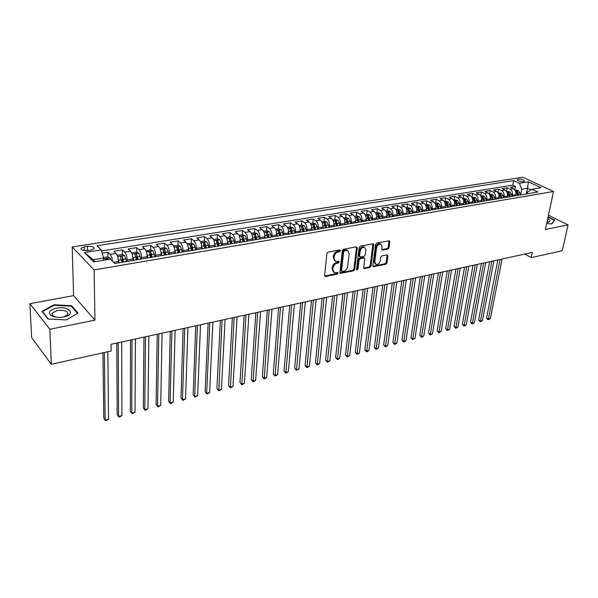 <?xml version="1.0" encoding="UTF-8"?>
<svg xmlns="http://www.w3.org/2000/svg" width="598" height="598" viewBox="0 0 598 598"><rect width="100%" height="100%" fill="white"/><g stroke="black" fill="none" stroke-linecap="round" stroke-linejoin="round"><path stroke-width="0.9" d="M340.583 250.622L339.911 249.912L328.123 252.109L326.874 253.552L324.587 275.543L325.566 276.523L337.227 274.153L338.079 273.159L337.735 272.494L334.424 272.695L332.832 269.631L333.026 267.814C333.497 265.422 334.805 263.905 336.966 263.247L338.468 262.956L339.328 261.961L338.976 261.274L335.687 261.468L334.05 258.336L334.252 256.497C334.723 254.083 336.046 252.55 338.206 251.908L339.724 251.623L340.583 250.622M334.775 260.877L333.28 257.798L333.482 255.966C333.953 253.552 335.269 252.027 337.436 251.384L338.946 251.1L339.814 249.927M324.624 275.992L336.465 273.607L337.324 272.494M333.512 272.097L332.069 269.093L332.264 267.276C332.727 264.884 334.043 263.367 336.196 262.716L337.698 262.425L338.565 261.274M518.287 179.168L517.263 179.602C517.704 180.962 519.774 181.628 523.482 181.598L524.491 181.172C524.042 179.811 521.979 179.146 518.287 179.168M51.966 313.957L52.37 313.793M387.855 249.112L389.036 247.736L389.851 241.756L389.38 240.777L376.792 243.035L375.596 244.425L372.846 265.774L373.302 266.708L385.8 264.279L386.973 262.911L387.945 255.794L387.085 254.823L381.92 255.839L380.739 257.215L380.268 260.765C379.528 263.389 378.108 264.6 375.993 264.398L374.759 261.872L376.576 247.834C377.301 245.202 378.721 243.977 380.836 244.171L382.122 246.78L381.808 249.127L382.279 250.091L387.855 249.112L387.063 248.611L388.244 247.236L389.021 240.755M545.369 229.475L568.1 224.9L562.255 250.734L531.271 257.618L532.37 252.393L111.064 344.291L111.123 350.996L51.316 364.294L49.851 329.251L94.955 320.169L94.095 269.937L553.546 191.48L545.369 229.475M357.29 247.856L356.356 246.847L343.558 249.231L342.325 250.659L339.888 272.441L340.374 273.391L353.5 270.842L354.704 269.444L357.29 247.856L356.46 246.832M360.377 246.092L373.272 243.79L373.765 244.769L371.029 266.14L369.841 267.523L364.145 268.569L363.674 267.627L364.75 258.979L364.272 258.015L360.302 258.687L359.099 260.093L358 269.122L356.849 270.087L356.52 269.421L359.159 247.505L360.377 246.092M514.811 189.85L515.469 186.464L510.49 187.271L513.45 188.691L510.101 189.237C512.023 190.463 512.822 192.451 512.508 195.21L512.284 196.338M506.476 191.323L507.141 187.809L502.096 188.624L505.048 190.059L501.655 190.613C503.576 191.846 504.376 193.857 504.069 196.63L503.852 197.766M498.029 192.765L498.71 189.17L493.589 190L496.534 191.45L493.096 192.01C495.009 193.251 495.817 195.277 495.51 198.073L495.294 199.209M489.493 194.171L490.151 190.553L484.963 191.39L487.901 192.855L484.41 193.423C486.324 194.679 487.131 196.712 486.832 199.53L486.623 200.674M480.829 195.591L481.48 191.951L476.217 192.803L479.148 194.283L475.612 194.858C477.518 196.129 478.325 198.177 478.034 201.01L477.832 202.161M472.046 197.034L472.689 193.371L467.352 194.23L470.267 195.733L466.687 196.316C468.585 197.594 469.393 199.657 469.116 202.505L468.914 203.664M463.144 198.499L463.771 194.813L458.36 195.688L461.267 197.198L457.627 197.789C459.526 199.082 460.333 201.16 460.064 204.03L459.869 205.196M454.114 199.979L454.727 196.271L449.24 197.153L452.133 198.686L448.448 199.284C450.339 200.592 451.146 202.685 450.885 205.57L450.69 206.744M444.949 201.481L445.555 197.751L439.986 198.648L442.871 200.195L439.134 200.801C441.018 202.117 441.832 204.232 441.578 207.14L441.384 208.321M435.658 203.006L436.248 199.254L430.605 200.166L433.483 201.72L429.685 202.341C431.562 203.671 432.376 205.802 432.13 208.724L431.943 209.913M426.239 204.553L426.808 200.779L421.082 201.698L423.945 203.275L420.095 203.903C421.964 205.249 422.779 207.394 422.547 210.339L422.367 211.535M416.671 206.123L417.232 202.318L411.424 203.26L414.272 204.852L410.363 205.488C412.224 206.848 413.046 209.008 412.822 211.969L412.642 213.18M406.976 207.715L407.522 203.888L401.617 204.845L404.457 206.452L400.496 207.102C402.342 208.47 403.164 210.646 402.947 213.628L402.783 214.846M397.132 209.337L397.663 205.48L391.675 206.445L394.501 208.074L390.472 208.732C392.318 210.115 393.133 212.312 392.931 215.317L392.766 216.536M387.138 210.974L387.654 207.095L381.576 208.074L384.387 209.726L380.298 210.391C382.137 211.789 382.959 214.002 382.765 217.022L382.608 218.255M377.002 212.641L377.495 208.732L371.328 209.734L374.124 211.393L369.975 212.073C371.799 213.486 372.621 215.714 372.442 218.763L372.285 219.997M366.709 214.331L367.187 210.399L360.923 211.408L363.704 213.09L359.488 213.778C361.304 215.205 362.126 217.455 361.962 220.52L361.812 221.768M356.259 216.042L356.722 212.088L350.361 213.112L353.119 214.817L348.843 215.512C350.652 216.954 351.475 219.219 351.318 222.314L351.176 223.562M345.644 217.784L346.093 213.8L339.634 214.846L342.377 216.566L338.034 217.276C339.828 218.733 340.651 221.021 340.509 224.13L340.374 225.394M334.873 219.556L335.299 215.542L328.743 216.603L331.464 218.345L327.054 219.062C328.84 220.535 329.662 222.837 329.535 225.977L329.401 227.247M323.929 221.35L324.34 217.313L317.68 218.39L320.386 220.154L315.901 220.879C317.673 222.374 318.502 224.691 318.383 227.845L318.256 229.131M312.821 223.174L313.21 219.107L306.445 220.199L309.129 221.985L304.569 222.725C306.333 224.235 307.155 226.575 307.058 229.752L306.938 231.045M301.534 225.027L301.9 220.939L295.031 222.045L297.684 223.846L293.057 224.601C294.807 226.126 295.636 228.488 295.547 231.688L295.434 232.988M290.067 226.911L290.411 222.792L283.43 223.914L286.068 225.745L281.366 226.507C283.093 228.047 283.923 230.432 283.848 233.654L283.744 234.962M278.414 228.825L278.735 224.676L271.642 225.82L274.25 227.666L269.474 228.443C271.193 230.006 272.023 232.405 271.963 235.649L271.866 236.965M266.573 230.768L266.872 226.59L259.667 227.748L262.253 229.625L257.394 230.417C259.091 231.987 259.921 234.409 259.883 237.683L259.794 239.006M254.539 232.749L254.815 228.533L247.49 229.714L250.046 231.613L245.113 232.413C246.795 234.005 247.624 236.449 247.602 239.746L247.52 241.084M242.31 234.752L242.564 230.514L235.111 231.718L237.645 233.631L232.622 234.453C234.289 236.061 235.119 238.527 235.111 241.846L235.036 243.192M229.871 236.815L230.103 232.525L222.531 233.743L225.027 235.687L219.929 236.516C221.574 238.146 222.404 240.635 222.419 243.984L222.351 245.337M217.059 242.639L217.081 242.123M217.231 238.923L217.433 234.566L209.734 235.814L212.208 237.78L207.013 238.624C208.642 240.269 209.472 242.781 209.502 246.152L209.442 247.52M204.202 245.322L204.247 244.305M204.374 241.069L204.553 236.644L196.72 237.907L199.156 239.903L193.879 240.762C195.494 242.429 196.323 244.963 196.368 248.357L196.316 249.732M191.136 248.267L191.196 246.54M191.3 243.244L191.45 238.759L183.481 240.045L185.888 242.063L180.521 242.938C182.113 244.627 182.943 247.183 183.003 250.607L182.966 251.99M177.845 251.384L177.912 248.835M178.002 245.464L178.129 240.912L170.019 242.22L172.388 244.268L166.924 245.158C168.494 246.862 169.324 249.441 169.413 252.894L169.383 254.285M164.345 254.613L164.413 251.212M164.48 247.721L164.57 243.102L156.317 244.433L158.657 246.503L153.095 247.408C154.643 249.134 155.473 251.743 155.577 255.219L155.555 256.624M150.621 257.461L150.666 253.687M150.718 250.024L150.771 245.322L142.384 246.682L144.679 248.783L139.02 249.702C140.545 251.452 141.367 254.083 141.502 257.589L141.487 259.001M136.673 259.816L136.688 256.385M136.71 252.363L136.733 247.594L128.196 248.97L130.454 251.1L124.69 252.035C126.193 253.806 127.015 256.46 127.165 259.995L127.165 261.423M122.478 262.216L122.47 259.36M122.455 254.748L122.448 249.897L113.755 251.302L115.967 253.455C117.455 255.241 118.277 257.91 118.441 261.461L118.449 262.896M513.45 188.691C515.371 189.91 516.171 191.898 515.85 194.649L515.633 195.77M505.048 190.059C506.969 191.293 507.769 193.289 507.455 196.062L507.239 197.191M496.534 191.45C498.448 192.691 499.255 194.701 498.949 197.489L498.732 198.626M487.901 192.855C489.814 194.111 490.614 196.137 490.315 198.947L490.106 200.083M479.148 194.283C481.054 195.546 481.861 197.587 481.569 200.412L481.36 201.563M470.267 195.733C472.173 197.004 472.981 199.059 472.697 201.907L472.495 203.066M461.267 197.198C463.166 198.484 463.973 200.554 463.697 203.417L463.502 204.583M452.133 198.686C454.024 199.986 454.839 202.072 454.577 204.95L454.375 206.123M442.871 200.195C444.763 201.504 445.57 203.612 445.316 206.512L445.129 207.685M433.483 201.72C435.359 203.051 436.174 205.166 435.927 208.089L435.74 209.278M423.945 203.275C425.821 204.613 426.636 206.751 426.396 209.689L426.217 210.885M414.272 204.852C416.141 206.205 416.955 208.358 416.731 211.318L416.552 212.514M404.457 206.452C406.311 207.82 407.133 209.988 406.917 212.963L406.745 214.174M394.501 208.074C396.347 209.457 397.162 211.64 396.96 214.637L396.788 215.856M384.387 209.726C386.226 211.116 387.048 213.322 386.854 216.341L386.689 217.56M374.124 211.393C375.955 212.798 376.777 215.026 376.591 218.061L376.434 219.294M363.704 213.09C365.52 214.518 366.342 216.753 366.17 219.817L366.021 221.058M353.119 214.817C354.928 216.252 355.758 218.509 355.593 221.589L355.451 222.845M342.377 216.566C344.179 218.016 345.001 220.296 344.852 223.398L344.717 224.654M331.464 218.345C333.25 219.81 334.08 222.105 333.946 225.229L333.811 226.5M320.386 220.154C322.158 221.634 322.987 223.951 322.868 227.098L322.733 228.369M309.129 221.985C310.885 223.488 311.715 225.82 311.61 228.989L311.483 230.275M297.684 223.846C299.441 225.364 300.263 227.718 300.174 230.91L300.054 232.203M286.068 225.745C287.802 227.277 288.632 229.647 288.55 232.861L288.445 234.169M274.25 227.666C275.977 229.213 276.807 231.613 276.739 234.85L276.642 236.158M262.253 229.625C263.957 231.187 264.787 233.601 264.742 236.868L264.645 238.191M250.046 231.613C251.743 233.198 252.573 235.634 252.535 238.916L252.453 240.246M237.645 233.631C239.32 235.238 240.149 237.69 240.134 241.001L240.052 242.347M225.027 235.687C226.687 237.309 227.517 239.791 227.524 243.124L227.449 244.477M212.208 237.78C213.845 239.417 214.675 241.921 214.697 245.277L214.63 246.638M199.156 239.903C200.779 241.562 201.608 244.089 201.646 247.475L201.593 248.843M185.888 242.063C187.488 243.745 188.318 246.294 188.377 249.702L188.333 251.085M172.388 244.268C173.973 245.965 174.803 248.536 174.878 251.975L174.84 253.365M158.657 246.503C160.212 248.222 161.041 250.816 161.139 254.285L161.116 255.682M144.679 248.783C146.211 250.525 147.041 253.141 147.16 256.632L147.145 258.044M130.454 251.1C131.964 252.864 132.786 255.503 132.928 259.024L132.928 260.451M87.727 250.577L91.053 250.054L93.998 248.783C94.312 246.899 92.114 246.099 87.42 246.369L84.116 246.884L81.119 248.17C80.805 250.054 83.002 250.854 87.727 250.577M94.095 269.937L72.201 246.959L522.794 177.217L553.546 191.48M515.469 186.464L512.763 185.178L513.652 180.603L96.981 245.763L101.144 249.904L103.626 258L103.648 260.265M513.652 180.603L519.341 183.287L528.385 181.844L541.011 187.72L531.928 189.23L537.841 192.018L114.816 263.509L110.428 259.136L93.632 261.924L84.557 252.543L101.144 249.904M107.954 257.177L107.902 252.244L110.099 254.412C111.34 255.832 112.147 258.104 112.514 261.214M122.448 249.897L124.69 252.035M136.733 247.594L139.02 249.702M150.771 245.322L153.095 247.408M164.57 243.102L166.924 245.158M178.129 240.912L180.521 242.938M191.45 238.759L193.879 240.762M204.553 236.644L207.013 238.624M217.433 234.566L219.929 236.516M230.103 232.525L232.622 234.453M242.564 230.514L245.113 232.413M254.815 228.533L257.394 230.417M266.872 226.59L269.474 228.443M278.735 224.676L281.366 226.507M290.411 222.792L293.057 224.601M301.9 220.939L304.569 222.725M313.21 219.107L315.901 220.879M324.34 217.313L327.054 219.062M335.299 215.542L338.034 217.276M346.093 213.8L348.843 215.512M356.722 212.088L359.488 213.778M367.187 210.399L369.975 212.073M377.495 208.732L380.298 210.391M387.654 207.095L390.472 208.732M397.663 205.48L400.496 207.102M407.522 203.888L410.363 205.488M417.232 202.318L420.095 203.903M426.808 200.779L429.685 202.341M436.248 199.254L439.134 200.801M445.555 197.751L448.448 199.284M454.727 196.271L457.627 197.789M463.771 194.813L466.687 196.316M472.689 193.371L475.612 194.858M481.48 191.951L484.41 193.423M490.151 190.553L493.096 192.01M498.71 189.17L501.655 190.613M507.141 187.809L510.101 189.237M512.763 185.178L101.473 250.981M107.902 252.244L102.146 253.171M526.367 193.954L527.518 188.273L521.748 189.222L520.611 194.933M103.626 258L93.109 259.726L95.015 261.692M94.955 320.169L73.576 295.621L29.9 303.657L49.851 329.251M29.9 303.657L31.657 337.646L51.316 364.294M568.1 224.9L548.433 215.243M73.576 295.621L72.201 246.959M524.738 254.053L531.271 257.618M530.934 189.895L527.518 188.273L528.385 181.844M527.339 193.797L527.69 192.063L531.928 189.23M521.748 189.222L519.341 183.287M93.109 259.726L84.557 252.543M66.303 319.915L78.002 313.158L71.655 305.698L53.887 304.793L41.935 311.341L47.997 319.011L66.303 319.915M546.639 223.562L551.812 223.899L554.78 220.139L548.082 216.842M53.91 305.391L53.887 304.793M71.685 306.617L71.655 305.698M339.926 272.897L352.73 270.311L353.934 268.913L356.505 247.34M344.568 250.719L343.708 251.713L341.555 270.819L341.899 271.485L343.783 271.186C345.898 270.535 347.199 269.025 347.67 266.671L349.18 253.657L347.55 250.502L344.568 250.719L343.79 250.196L342.931 251.19L343.708 251.713M341.682 271.335L340.785 270.281L342.931 251.19M347.67 250.54L346.773 249.979L345.375 249.897L346.152 250.42M343.79 250.196L345.375 249.897M363.704 268.083L369.063 267L370.252 265.617L372.935 243.752M363.935 257.977L363.061 257.476L359.525 258.164L358.314 259.569L357.223 268.592L358 269.122M356.513 269.534L357.223 268.592M365.871 249.919L364.556 247.295C362.373 247.094 360.923 248.327 360.198 251.003L359.592 256.019L360.504 257.013L364.047 256.325L365.251 254.927L365.871 249.919M364.533 247.28L363.771 246.787C361.588 246.578 360.138 247.811 359.413 250.487L360.198 251.003M359.787 256.796L358.807 255.503L359.413 250.487M381.838 249.613L387.063 248.611M380.762 244.119L380.044 243.663C377.929 243.476 376.508 244.694 375.783 247.325L376.576 247.834M375.267 263.92L373.974 261.348L375.783 247.325M372.868 266.222L385.015 263.763L386.188 262.395L387.123 254.815M103.484 257.551L107.259 256.931L109.935 257.888L110.892 259.599M102.946 352.82L103.798 418.249L105.166 420.058L108.537 419.168L107.842 351.729M107.887 259.562L107.588 258.979L105.786 258.882L106.108 259.853M104.336 352.506L105.166 420.058L105.786 420.783L108.537 419.168M56.429 308.149C49.597 309.943 47.78 312.373 50.994 315.445C54.231 317.306 58.455 317.815 63.665 316.977L64.031 316.903C76.731 314.384 68.748 305.533 56.429 308.149M63.597 316.985L67.753 314.683C68.344 311.244 64.876 309.839 57.341 310.474L52.34 312.963L51.974 313.868L53.244 316.006L56.765 317.254M51.959 314.002L52.37 313.838M77.456 313.472L66.191 319.908M48.348 319.026L42.51 311.648L54.082 305.294L71.304 306.176L77.456 313.404M42.533 312.096L42.51 311.648M546.901 222.344L548.03 222.187C549.816 221.761 550.377 221.043 549.697 220.019L547.716 218.569M547.133 222.321L547.88 221.806L547.32 220.393M548.007 217.194L554.353 220.326L551.543 223.884M554.249 220.804L554.353 220.326M117.985 257.798L119.181 262.769M117.395 255.884L117.5 255.249L121.85 254.531L124.526 255.481L126.447 261.543M116.797 343.043L117.186 414.735L118.583 416.522L121.902 415.647L121.7 341.974M123.696 262.006L122.231 256.549L120.46 256.452L121.947 262.305M122.231 256.549L122.979 262.126M118.24 342.729L118.583 416.522L119.166 417.247L121.902 415.647M132.524 255.555L133.646 260.324M131.844 253.373L131.911 252.879L136.18 252.177L138.856 253.111L140.777 259.121M130.506 340.053L130.357 411.282L131.777 413.046L135.043 412.186L135.387 338.991M138.078 259.577L136.621 254.172L134.871 254.068L136.366 259.868M136.621 254.172L137.346 259.704M131.986 339.731L131.777 413.046L132.33 413.771L130.357 411.282M135.043 412.186L132.33 413.771M146.802 253.35L147.856 257.925M146.032 250.891L150.262 249.867L152.931 250.794L154.86 256.744M143.983 337.115L143.318 407.881L144.761 409.623L147.975 408.778L148.85 336.054M152.206 257.192L150.756 251.833L149.029 251.721L150.524 257.476M150.756 251.833L151.451 257.319M145.508 336.779L144.761 409.623L145.277 410.348L143.318 407.881M147.975 408.778L145.277 410.348M160.832 251.182L161.811 255.57M159.965 248.454L164.106 247.594L166.767 248.506L168.696 254.404M157.244 334.222L156.078 404.54L157.536 406.251L160.698 405.422L162.088 333.161M166.087 254.845L164.637 249.538L162.94 249.418L164.435 255.122M164.637 249.538L165.317 254.972M158.799 333.878L157.536 406.251L158.022 406.976L156.078 404.54M160.698 405.422L158.022 406.976M174.616 249.045L175.528 253.246M173.644 246.025L177.703 245.359L180.364 246.264L182.293 252.102M170.281 331.374L168.629 401.243L170.109 402.94L173.226 402.118L175.102 330.328M179.729 252.535L178.286 247.28L176.612 247.153L178.107 252.812M178.286 247.28L178.944 252.67M171.873 331.03L170.109 402.94L170.565 403.665L168.629 401.243M173.226 402.118L170.565 403.665M188.153 246.952L189.005 250.973M187.152 243.812L191.068 243.169L193.722 244.059L195.21 247.31L195.658 249.844M183.1 328.579L180.985 398.006L182.487 399.673L185.552 398.866L187.914 327.532M193.139 250.27L191.696 245.06L190.044 244.933L191.539 250.54M191.696 245.06L192.339 250.405M184.73 328.227L182.487 399.673L182.906 400.406L180.985 398.006M185.552 398.866L182.906 400.406M201.466 244.881L202.259 248.731M200.435 241.629L204.21 241.009L206.863 241.891L208.351 245.113L208.799 247.624M195.718 325.828L193.147 394.815L194.671 396.467L197.684 395.667L200.509 324.781M206.317 248.043L204.882 242.878L203.253 242.743L204.748 248.312M204.882 242.878L205.503 248.185M197.377 325.462L194.671 396.467L195.06 397.192L193.147 394.815M197.684 395.667L195.06 397.192M214.547 242.848L215.28 246.533M213.493 239.484L217.126 238.886L219.772 239.761L221.275 242.945L221.709 245.442M208.134 323.122L205.121 391.675L206.661 393.305L209.629 392.52L212.903 322.075M219.272 245.853L217.844 240.732L216.237 240.598L217.732 246.114M217.844 240.732L218.442 245.995M209.823 322.748L206.661 393.305L207.028 394.037L205.121 391.675M209.629 392.52L207.028 394.037M227.404 240.852L228.085 244.365M226.328 237.376L229.834 236.801L232.473 237.66L233.975 240.822L234.409 243.296M220.348 320.453L216.91 388.58L218.472 390.188L221.395 389.418L225.102 319.414M232.017 243.7L230.589 238.624L229.004 238.482L230.499 243.962M230.589 238.624L231.172 243.842M222.075 320.079L218.808 390.92L216.91 388.58M221.395 389.418L218.808 390.92M240.045 238.879L240.68 242.235M238.953 235.306L242.325 234.752L244.963 235.605L246.473 238.729L246.899 241.188M232.375 317.83L228.526 385.531L230.095 387.123L232.981 386.368L237.107 316.798M244.545 241.585L243.124 236.546L241.562 236.404L243.05 241.839M243.124 236.546L243.685 241.734M234.124 317.448L230.409 387.855L228.526 385.531M232.981 386.368L230.409 387.855M252.476 236.943L253.066 240.142M251.369 233.265L254.613 232.734L257.245 233.571L258.762 236.673L259.188 239.11M244.208 315.251L239.962 382.533L241.555 384.103L244.388 383.355L248.925 314.219M256.863 239.499L255.451 234.506L253.903 234.364L255.398 239.753M255.451 234.506L255.996 239.649M245.987 314.862L241.831 384.835L239.962 382.533M244.388 383.355L241.831 384.835M264.697 235.036L265.25 238.086M263.583 231.262L266.708 230.746L269.332 231.583L270.857 234.655L271.268 237.07M255.862 312.709L251.227 379.581L252.834 381.128L255.623 380.395L260.556 311.685M268.988 237.451L267.575 232.502L266.05 232.353L267.545 237.698M267.575 232.502L268.106 237.6M257.671 312.313L253.089 381.868L251.227 379.581M255.623 380.395L253.089 381.868M276.725 233.153L277.24 236.061M275.596 229.288L278.601 228.795L281.224 229.617L282.749 232.659L283.16 235.059M267.328 310.205L262.32 376.665L263.942 378.198L266.693 377.473L272.015 309.188M280.918 235.44L279.505 230.529L278.003 230.38L279.49 235.679M279.505 230.529L280.014 235.59M269.167 309.809L264.174 378.938L262.32 376.665M266.693 377.473L264.174 378.938M288.55 231.299L289.028 234.065M287.414 227.352L290.307 226.874L292.923 227.689L294.455 230.701L294.859 233.085M278.623 307.746L273.256 373.802L274.893 375.312L277.599 374.602L283.288 306.722M292.646 233.459L291.241 228.586L289.761 228.429L291.248 233.691M291.241 228.586L291.742 233.609M280.484 307.335L275.095 376.052L273.256 373.802M277.599 374.602L275.095 376.052M300.189 229.475L300.637 232.106M299.045 225.439L301.826 224.983L304.434 225.782L305.967 228.78L306.37 231.134M289.753 305.316L284.028 370.977L285.68 372.472L288.348 371.769L294.395 304.3M304.195 231.501L302.797 226.672L301.332 226.515L302.82 231.74M302.797 226.672L303.276 231.658M291.637 304.905L285.859 373.204L284.028 370.977M288.348 371.769L285.859 373.204M311.633 227.681L312.059 230.178M310.489 223.562L313.165 223.121L315.766 223.914L317.306 226.881L317.702 229.221M300.704 302.924L294.642 368.189L296.309 369.669L298.94 368.973L305.331 301.915M315.557 229.587L314.167 224.796L312.717 224.631L314.204 229.811M314.167 224.796L314.63 229.744M302.61 302.513L296.466 370.409L294.642 368.189M298.94 368.973L296.466 370.409M322.898 225.909L323.294 228.279M321.761 221.709L324.325 221.29L326.919 222.075L328.466 225.012L328.855 227.337M311.498 300.57L305.107 365.445L306.781 366.91L309.375 366.223L316.103 299.568M326.747 227.696L325.357 222.942L323.922 222.777L325.417 227.92M325.357 222.942L325.805 227.853M313.427 300.151L306.916 367.643L305.107 365.445M309.375 366.223L306.916 367.643M333.99 224.16L334.364 226.403M332.847 219.892L335.306 219.488L337.9 220.266L339.447 223.174L339.828 225.483M322.128 298.252L315.415 362.739L317.104 364.182L319.661 363.509L326.717 297.251M337.758 225.835L336.375 221.118L334.962 220.954L336.45 226.051M336.375 221.118L336.809 225.992M324.079 297.826L317.224 364.922L315.415 362.739M319.661 363.509L317.224 364.922M344.904 222.426L345.255 224.564M343.768 218.098L346.13 217.709L348.709 218.479L350.264 221.365L350.645 223.652M332.608 295.965L325.581 360.071L327.285 361.506L329.804 360.841L337.175 294.971M348.604 224.003L347.221 219.324L345.823 219.16L347.311 224.22M347.221 219.324L347.64 224.16M334.574 295.539L327.375 362.239L325.581 360.071M329.804 360.841L327.375 362.239M355.646 220.714L355.982 222.755M354.517 216.334L356.782 215.96L359.361 216.723L360.915 219.586L361.289 221.858M342.923 293.715L335.605 357.447L337.317 358.86L339.799 358.202L347.483 292.721M359.278 222.194L357.903 217.552L356.52 217.388L358.008 222.411M357.903 217.552L358.307 222.359M344.919 293.282L337.392 359.592L335.605 357.447M339.799 358.202L337.392 359.592M366.23 219.01L366.552 220.968M365.101 214.592L367.269 214.234L369.841 214.988L371.403 217.829L371.769 220.086M353.097 291.495L345.48 354.853L347.206 356.251L349.658 355.601L357.634 290.508M369.788 220.415L368.42 215.811L367.052 215.646L368.54 220.632M368.42 215.811L368.817 220.587M355.107 291.062L347.259 356.991L345.48 354.853M349.658 355.601L347.259 356.991M376.65 217.336L376.949 219.212M375.529 212.881L377.607 212.537L380.171 213.284L381.733 216.102L382.092 218.337M363.121 289.312L355.227 352.297L356.961 353.68L359.376 353.044L367.635 288.326M380.149 218.666L378.781 214.099L377.428 213.927L378.908 218.875M378.781 214.099L379.162 218.838M365.154 288.871L356.991 354.42L355.227 352.297M359.376 353.044L356.991 354.42M386.906 215.676L387.198 217.478M385.8 211.191L387.788 210.87L390.345 211.61L391.907 214.398L392.266 216.618M373.003 287.152L364.832 349.778L366.574 351.146L368.959 350.518L377.502 286.173M390.345 216.947L388.984 212.41L387.646 212.238L389.126 217.149M388.984 212.41L389.35 217.111M375.051 286.711L366.589 351.878L364.832 349.778M368.959 350.518L366.589 351.878M397.012 214.039L397.296 215.773M395.921 209.532L397.82 209.225L400.368 209.95L401.931 212.724L402.29 214.929M382.742 285.029L374.311 347.296L376.06 348.641L378.414 348.021L387.22 284.05M400.391 215.25L399.038 210.75L397.715 210.578L399.195 215.452M399.038 210.75L399.389 215.415M384.806 284.581L376.06 349.382L374.311 347.296M378.414 348.021L376.06 349.382M406.969 212.417L407.238 214.091M405.885 207.895L407.701 207.596L410.243 208.321L411.805 211.072L412.157 213.262M392.348 282.936L383.654 344.844L385.418 346.175L387.736 345.562L396.81 281.964M410.295 213.576L408.942 209.106L407.634 208.934L409.114 213.77M408.942 209.106L409.286 213.748M394.426 282.48L385.396 346.915L383.654 344.844M387.736 345.562L385.396 346.915M416.784 210.817L417.038 212.432M415.707 206.288L417.434 206.004L419.968 206.714L421.538 209.442L421.889 211.617M401.811 280.873L392.871 342.422L394.643 343.745L396.93 343.14L406.259 279.901M420.05 211.924L418.705 207.491L417.411 207.319L418.884 212.126M418.705 207.491L419.034 212.096M403.912 280.417L394.605 344.478L392.871 342.422M396.93 343.14L394.605 344.478M426.449 209.24L426.695 210.802M425.38 204.695L427.032 204.426L429.558 205.136L431.128 207.835L431.472 209.995M411.147 278.832L401.968 340.038L403.747 341.346L406.005 340.748L415.573 277.868M429.663 210.302L428.318 205.899L427.039 205.727L428.519 210.496M428.318 205.899L428.639 210.474M413.255 278.376L403.695 342.078L401.968 340.038M406.005 340.748L403.695 342.078M435.979 207.685L436.211 209.195M434.918 203.133L436.488 202.871L439.014 203.574L440.584 206.258L440.92 208.396M420.357 276.829L410.946 337.683L412.725 338.976L414.952 338.386L424.767 275.865M439.134 208.702L437.796 204.337L436.533 204.157L438.005 208.889M437.796 204.337L437.534 205.996L438.11 208.874M422.48 276.366L412.657 339.709L410.946 337.683M414.952 338.386L412.657 339.709M445.368 206.146L445.592 207.611M444.321 201.586L445.816 201.339L448.328 202.034L449.898 204.695L450.234 206.826M429.439 274.848L419.796 335.358L421.59 336.637L423.788 336.061L433.827 273.884M448.478 207.125L447.14 202.789L445.891 202.61L447.364 207.312M447.14 202.789L446.87 204.441L447.439 207.297M431.577 274.377L421.5 337.377L419.796 335.358M423.788 336.061L421.5 337.377M454.622 204.628L454.839 206.048M453.583 200.068L455.003 199.829L457.515 200.524L459.085 203.163L459.414 205.271M438.394 272.89L428.534 333.071L430.336 334.334L432.504 333.766L442.767 271.941M457.679 205.563L456.349 201.264L455.115 201.085L456.58 205.749M456.349 201.264L456.08 202.901L456.64 205.742M440.547 272.419L430.231 335.067L428.534 333.071M432.504 333.766L430.231 335.067M463.742 203.126L463.958 204.509M462.717 198.566L464.07 198.342L466.567 199.029L468.144 201.646L468.466 203.746M447.229 270.961L437.153 330.806L438.962 332.062L441.1 331.494L451.587 270.012M466.754 204.03L465.431 199.762L464.205 199.583L465.678 204.217M465.222 201.526L465.715 204.21M449.39 270.49L438.842 332.794L437.153 330.806M441.1 331.494L438.842 332.794M472.734 201.646L472.943 202.984M471.725 197.086L475.492 197.549L477.069 200.151L477.391 202.236M455.945 269.063L445.667 328.579L447.476 329.812L449.591 329.259L460.281 268.113M475.702 202.52L474.386 198.282L473.168 198.095L474.64 202.7M474.236 200.21L474.655 202.7M458.12 268.592L447.349 330.545L445.667 328.579M449.591 329.259L447.349 330.545M481.607 200.188L481.809 201.489M480.605 195.628L484.298 196.099L485.875 198.678L486.189 200.749M464.541 267.186L454.061 326.373L455.885 327.599L457.963 327.046L468.862 266.245M484.53 201.025L483.214 196.817L482.01 196.637L483.476 201.205M466.732 266.708L455.736 328.332L454.061 326.373M457.963 327.046L455.736 328.332M490.353 198.745L490.547 200.009M489.358 194.193L492.976 194.664L494.553 197.228L494.867 199.284M473.025 265.333L462.359 324.198L464.183 325.409L466.238 324.871L477.331 264.398M493.23 199.56L491.922 195.374L490.726 195.195L492.191 199.732M475.223 264.854L464.183 325.409L464.018 326.142L462.359 324.198M466.238 324.871L464.018 326.142M498.979 197.325L499.166 198.558M497.992 192.773L501.543 193.251L503.12 195.793L503.426 197.833M481.405 263.509L470.544 322.053L472.368 323.249L474.401 322.718L485.688 262.574M501.812 198.11L500.504 193.954L499.323 193.774L500.788 198.282M483.61 263.03L472.368 323.249L472.196 323.981L471.463 323.503L470.544 322.053M474.401 322.718L472.196 323.981M507.485 195.92L507.665 197.116M506.513 191.375L509.989 191.861L511.567 194.38L511.873 196.406M489.665 261.707L478.624 319.93L480.456 321.119L482.459 320.595L493.933 260.773M510.273 196.675L508.973 192.556L507.807 192.369L509.264 196.847M491.885 261.221L480.456 321.119L480.269 321.851L478.624 319.93M482.459 320.595L480.269 321.851M515.872 194.529L516.052 195.703M514.915 189.992L518.324 190.485L519.894 192.982L520.2 195M497.82 259.928L486.6 317.837L488.439 319.018L490.42 318.495L502.073 259.001M518.623 195.269L517.33 191.173L516.171 190.986L517.629 195.434M500.048 259.442L488.439 319.018L488.245 319.743L487.505 319.272L486.6 317.837M490.42 318.495L488.245 319.743M515.85 194.649L512.508 195.21M507.455 196.062L504.069 196.63M498.949 197.489L495.51 198.073M490.315 198.947L486.832 199.53M481.569 200.412L478.034 201.01M472.697 201.907L469.116 202.505M463.697 203.417L460.064 204.03M454.577 204.95L450.885 205.57M445.316 206.512L441.578 207.14M435.927 208.089L432.13 208.724M426.396 209.689L422.547 210.339M416.731 211.318L412.822 211.969M406.917 212.963L402.947 213.628M396.96 214.637L392.931 215.317M386.854 216.341L382.765 217.022M376.591 218.061L372.442 218.763M366.17 219.817L361.962 220.52M355.593 221.589L351.318 222.314M344.852 223.398L340.509 224.13M333.946 225.229L329.535 225.977M322.868 227.098L318.383 227.845M311.61 228.989L307.058 229.752M300.174 230.91L295.547 231.688M288.55 232.861L283.848 233.654M276.739 234.85L271.963 235.649M264.742 236.868L259.883 237.683M252.535 238.916L247.602 239.746M240.134 241.001L235.111 241.846M227.524 243.124L222.419 243.984M214.697 245.277L209.502 246.152M201.646 247.475L196.368 248.357M188.377 249.702L183.003 250.607M174.878 251.975L169.413 252.894M161.139 254.285L155.577 255.219M147.16 256.632L141.502 257.589M132.928 259.024L127.165 259.995M118.441 261.461L113.583 262.275M115.967 253.455L110.099 254.412M84.198 250.607L84.116 246.884M87.51 250.614L87.42 246.369M337.436 251.384L338.206 251.908M333.482 255.966L334.252 256.497M333.28 257.798L334.05 258.336M337.698 262.425L338.468 262.956M336.196 262.716L336.966 263.247M332.264 267.276L333.026 267.814M332.069 269.093L332.832 269.631M336.465 273.607L337.227 274.153M324.811 275.977L325.566 276.523M338.946 251.1L339.724 251.623M353.934 268.913L354.704 269.444M352.73 270.311L353.5 270.842M340.075 272.875L340.838 273.421M340.785 270.281L341.555 270.819M372.973 244.268L373.765 244.769M370.252 265.617L371.029 266.14M369.063 267L369.841 267.523M363.801 268.068L364.578 268.592M363.061 257.476L363.846 257.992M359.525 258.164L360.302 258.687M358.314 259.569L359.099 260.093M358.807 255.503L359.592 256.019M381.89 249.605L382.683 250.114M373.974 261.348L374.759 261.872M387.153 255.286L387.945 255.794M386.188 262.395L386.973 262.911M385.015 263.763L385.8 264.279M372.943 266.215L373.728 266.73M389.051 241.263L389.851 241.756M388.244 247.236L389.036 247.736M109.868 257.865L103.633 258.889M107.595 259.607L107.588 258.979M124.459 255.458L117.642 256.579M121.461 259.644L118.688 260.108M125.961 258.897L123.203 259.353M138.788 253.089L132.143 254.187M135.881 257.237L133.16 257.686M140.298 256.497L137.592 256.946M152.864 250.764L146.39 251.833M150.046 254.868L147.377 255.309M154.389 254.135L151.728 254.584M166.7 248.484L160.384 249.523M163.964 252.535L161.34 252.976M168.232 251.825L165.624 252.259M180.297 246.241L174.138 247.258M177.643 250.248L175.065 250.682M181.837 249.545L179.273 249.971M193.662 244.036L187.652 245.023M191.083 247.998L188.549 248.424M195.21 247.31L192.683 247.729M206.796 241.869L200.935 242.833M204.299 245.785L201.81 246.204M208.351 245.113L205.869 245.524M219.713 239.738L213.994 240.68M217.291 243.61L214.839 244.021M221.275 242.945L218.831 243.356M232.405 237.638L226.836 238.557M230.066 241.48L227.651 241.884M233.975 240.822L231.583 241.226M244.896 235.582L239.462 236.479M242.624 239.372L240.254 239.776M246.473 238.729L244.119 239.125M257.185 233.549L251.878 234.423M254.98 237.309L252.648 237.698M258.762 236.673L256.445 237.062M269.264 231.561L264.092 232.413M267.127 235.276L264.832 235.657M270.857 234.655L268.569 235.036M281.157 229.595L276.112 230.432M279.079 233.272L276.829 233.654M282.749 232.659L280.507 233.041M292.856 227.666L287.93 228.481M290.845 231.306L288.625 231.68M294.455 230.701L292.243 231.075M304.367 225.767L299.561 226.56M302.416 229.37L300.233 229.737M305.967 228.78L303.799 229.139M315.699 223.899L311.012 224.669M313.808 227.464L311.663 227.823M317.306 226.881L315.168 227.24M326.852 222.052L322.277 222.807M325.02 225.588L322.905 225.947M328.466 225.012L326.359 225.364M337.833 220.243L333.37 220.976M336.061 223.742L333.99 224.093M339.447 223.174L337.377 223.525M348.649 218.457L344.291 219.174M346.93 221.925L344.904 222.262M350.264 221.365L348.223 221.709M359.293 216.7L355.04 217.403M357.626 220.131L355.646 220.468M360.915 219.586L358.905 219.922M369.781 214.974L365.625 215.654M368.166 218.367L366.23 218.696M371.403 217.829L369.422 218.158M380.104 213.269L376.052 213.935M378.549 216.633L376.65 216.954M381.733 216.102L379.782 216.431M390.277 211.587L386.323 212.238M388.767 214.921L386.913 215.235M391.907 214.398L389.986 214.719M400.301 209.935L396.444 210.571M398.844 213.239L397.027 213.546M401.931 212.724L400.04 213.038M410.176 208.306L406.408 208.926M408.763 211.58L406.991 211.879M411.805 211.072L409.944 211.378M419.908 206.699L416.23 207.304M418.54 209.943L416.806 210.234M421.538 209.442L419.699 209.749M429.499 205.114L425.903 205.712M428.175 208.328L426.479 208.612M431.128 207.835L429.319 208.141M438.947 203.559L435.441 204.135M437.669 206.744L436.009 207.02M440.584 206.258L438.797 206.557M448.268 202.019L444.845 202.58M447.027 205.174L445.405 205.45M449.898 204.695L448.141 204.994M457.448 200.502L454.106 201.055M456.252 203.634L454.659 203.903M459.085 203.163L457.35 203.447M466.5 199.007L463.241 199.545M465.349 202.109L463.794 202.371M468.144 201.646L466.433 201.93M465.162 201.339L465.431 199.762M475.432 197.534L472.248 198.058M474.311 200.614L472.794 200.868M477.069 200.151L475.38 200.435M474.117 199.807L474.386 198.282M484.238 196.084L481.128 196.593M483.154 199.134L481.667 199.381M485.875 198.678L484.208 198.955M482.945 198.297L483.214 196.817M492.916 194.649L489.882 195.15M491.877 197.676L490.42 197.916M494.553 197.228L492.916 197.497M491.653 196.809L491.922 195.374M501.483 193.236L498.515 193.722M500.474 196.234L499.053 196.473M503.12 195.793L501.498 196.062M500.242 195.344L500.504 193.954M509.93 191.846L507.037 192.317M508.958 194.813L507.56 195.053M511.567 194.38L509.967 194.649M508.719 193.901L508.973 192.556M518.257 190.47L515.439 190.934M517.322 193.416L515.962 193.647M519.894 192.982L518.324 193.251M517.076 192.481L517.33 191.173M81.149 249.373L81.119 248.17M346.773 249.979L347.55 250.502M363.487 257.499L364.272 258.015M363.771 246.787L364.556 247.295M380.044 243.663L380.836 244.171M53.244 316.006L50.994 315.445M52.467 316.222L52.452 315.811M52.43 315.281L52.34 312.963"/></g></svg>
